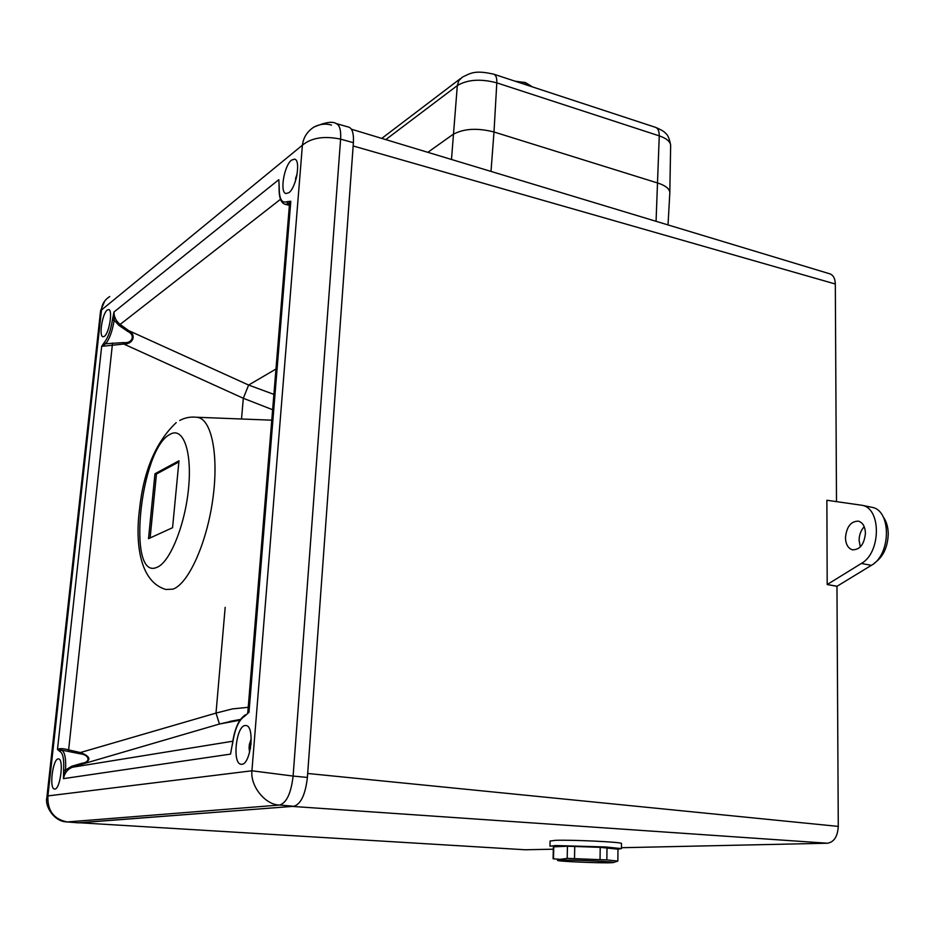 <?xml version="1.0" encoding="UTF-8"?>
<svg xmlns="http://www.w3.org/2000/svg" width="935" height="935" viewBox="0 0 935 935"><rect width="100%" height="100%" fill="white"/><g stroke="black" fill="none" stroke-linecap="round" stroke-linejoin="round"><path stroke-width="1.4" d="M288.88 192.668C296.325 187.666 301.047 159.897 294.572 159.137L291.556 160.119C284.123 165.437 279.565 192.692 285.97 193.557L288.88 192.668M104.358 336.355C109.208 333.222 112.983 309.917 108.717 309.567L107.233 310.046C102.394 313.377 98.701 336.343 102.944 336.775L104.358 336.355M54.849 789.082C60.249 789.152 64.036 759.442 58.718 758.928L58.145 758.904C52.769 759.126 49.052 788.404 54.347 789.046L54.849 789.082M241.861 764.304C250.755 764.152 254.986 726.694 246.279 725.56L245.052 725.513C236.204 726.133 232.09 762.902 240.762 764.234L241.861 764.304M112.387 320.086L113.976 312.009C113.965 316.848 115.963 320.95 119.949 324.293L128.668 330.604C136.72 334.648 133.237 344.431 123.782 344.033L101.67 346.359L104.463 342.198C108.039 337.769 110.681 330.406 112.387 320.086L114.175 320.167C112.352 331.177 109.535 339.031 105.713 343.741L123.63 342.596C132.56 343.706 135.68 334.882 127.686 331.422L118.92 325.38L114.175 320.167L113.976 312.009L278.817 179.672L279.238 187.783C279.203 198.898 281.762 203.526 286.916 201.691L290.808 201.259L289.441 204.765L247.845 711.979M286.916 201.691L288.296 203.795L290.808 201.259L248.99 712.33L244.479 716.35L248.99 712.33L247.483 712.984M244.479 716.35C238.764 720.02 234.825 728.961 232.663 743.161L231.389 749.18M245.367 714.843C238.916 719.085 234.638 728.517 232.535 743.126L230.536 754.113L63.451 778.645L63.615 770.171L65.543 770.054L71.633 766.279L82.011 763.252C91.162 762.119 89.339 754.662 79.943 753.774L61.511 750.069C64.795 751.693 66.14 758.355 65.543 770.054L63.451 778.645C64.632 772.859 67.659 769.049 72.509 767.214L232.803 741.221M63.615 770.171C64.176 759.08 62.89 752.827 59.758 751.413L57.491 749.403C59.571 748.21 63.358 748.409 68.863 749.975L80.398 752.546C90.777 756.462 91.607 760.26 82.888 763.93L72.509 767.214L71.633 766.279M109.722 296.524C104.591 299.878 101.845 304.366 101.494 309.988L100.489 311.6L46.949 796.667M293.882 806.286L78.68 822.847L66.701 821.9C54.288 821.736 44.611 806.367 46.843 797.578L47.919 795.919L251.924 770.791L302.402 145.182C303.361 137.503 307.194 131.473 313.903 127.078C325.135 122.286 332.556 121.118 336.168 123.572L336.168 123.572C339.627 124.904 341.111 130.094 340.609 139.14C324.235 135.715 311.507 137.726 302.402 145.182L101.494 309.988L47.919 795.919C47.299 810.61 53.762 819.294 67.308 821.947L279.682 805.035C265.482 805.117 250.206 786.3 251.924 770.791L293.111 776.062L340.609 139.14L353.395 142.693L307.393 777.452C305.429 794.458 300.93 804.065 293.882 806.286L279.682 805.035C286.636 802.791 291.112 793.137 293.111 776.062L307.393 777.452M313.903 127.066C319.793 124.016 325.66 123.35 331.504 125.091M272.634 409.729L243.31 398.275L248.628 385.056L273.885 394.371M235.293 720.406L219.456 724.017L216.008 713.089L232.418 708.905L248.231 707.304M336.168 123.572L348.849 127.148C352.355 128.492 353.862 133.682 353.395 142.693M78.68 822.847L78.072 822.8M279.016 185.165L279.098 188.005M279.226 188.473L279.238 187.783M82.011 763.252L82.888 763.93L219.456 724.017L239.921 720.207M79.943 753.774L80.398 752.546L216.008 713.089L225.183 607.329M59.758 751.413L61.418 750.057L57.491 749.403L101.67 346.359L105.713 343.741L104.463 342.198M68.477 751.296L112.551 343.04M280.477 199.319L118.92 325.38M275.965 369.033L248.628 385.056L128.668 330.604L127.686 331.422M123.63 342.596L123.782 344.033L243.31 398.275L241.51 418.997M874.4 563.104L874.47 563.069C883.224 556.839 887.829 547.057 888.25 533.698C888.086 526.908 886.415 521.333 883.224 516.95M864.209 526.709C860.89 530.297 859.183 534.867 859.09 540.43L860.352 546.917M845.462 537.8C845.766 544.38 848.092 548.389 852.451 549.815C860.001 549.815 864.326 544.24 865.436 533.114C865.097 526.545 862.783 522.56 858.47 521.157C850.897 521.169 846.561 526.721 845.462 537.8M351.396 129.217L829.848 273.838C833.307 275.112 835.13 278.501 835.317 284.006L836.498 501.592M835.317 284.006L353.149 145.965L307.685 773.479L838.274 826.4C837.643 836.474 834.055 842.084 827.487 843.23L621.424 847.718M827.194 584.539L861.345 563.466C881.062 552.807 881.448 508.289 862.093 505.297L826.867 500.26L827.194 584.539L836.965 586.315L838.274 826.4M836.965 586.315L871.362 565.336C891.137 554.724 891.476 510.346 872.039 507.331L871.116 507.144M553.31 849.202L525.166 849.763M827.487 843.23L292.269 806.414L78.949 822.73M827.276 584.527L837.199 586.268M197.04 417.291L198.021 417.454C211.929 419.99 219 456.549 212.666 500.248C206.483 543.936 188.286 583.837 173.01 589.132L165.881 589.494C139.689 581.862 135.201 543.27 139.444 509.926C143.464 471.193 155.713 442.091 176.201 422.62M148.513 538.677L172.566 527.702L178.982 460.791L154.965 473.753L148.513 538.677M178.865 461.948L156.449 474.022L150.126 537.952M156.449 474.022L154.965 473.753M296.43 177.51L295.098 182.103M296.196 177.44L296.699 176.364M296.874 175.523L296.629 176.341M250.416 748.643L249.855 747.743L250.58 747.743L249.061 748.047L249.353 744.459L250.966 744.774M251.036 744.085L249.353 744.459M250.159 743.909L251.118 742.986M251.223 740.765L250.615 742.893M561.923 860.106C557.482 860.165 556.383 860.375 558.627 860.714C564.202 861.614 596.507 862.97 608.51 862.806L612.974 862.619C619.402 861.965 576.556 859.838 561.923 860.106M553.146 858.809L560.287 859.335L567.206 858.377L567.44 846.233L600.212 847.344L617.988 849.179L621.424 848.618L605.728 846.97L555.519 845.544L549.955 846.187M621.483 843.604L621.483 843.428C621.401 842.038 572.126 839.7 555.624 840.32L550.072 841.021L549.967 846M553.111 858.657L553.356 846.841L567.44 846.233M567.206 858.377L606.85 859.919L607.014 847.776M606.85 859.919L617.848 861.077L617.988 849.062M613.36 862.514L617.848 861.077M553.497 858.564L553.765 846.561M574.522 858.529L574.745 846.362M600.036 859.522L600.212 847.344M491.004 171.409L493.996 131.987C477.212 127.733 463.515 128.574 452.891 134.5L427.844 152.323L452.891 134.5C463.515 128.574 477.212 127.733 493.996 131.987L657.96 183.096L493.996 131.987L496.801 82.853C480.707 78.598 467.547 79.498 457.32 85.576L451.488 159.464M669.764 193.685L669.822 192.178C669.179 188.508 665.229 185.469 657.96 183.096C665.358 185.516 669.32 188.613 669.846 192.353L669.764 193.685M525.599 82.666L514.986 81.17M288.296 203.795L285.081 204.274L289.382 205.384M525.727 849.798L79.604 822.777M861.345 563.466L871.362 565.336M157.033 567.288C126.435 581.558 140.133 448.847 169.995 434.389C182.956 426.407 192.154 450.752 188.613 487.673C185.282 524.512 169.983 562.426 157.033 567.288M670.629 146.421L670.652 145.077C670.033 141.325 666.246 138.263 659.257 135.867L656.066 221.303M493.867 74.227L655.505 127.335C658.03 128.294 659.28 131.134 659.257 135.867L496.801 82.853C496.988 77.944 495.971 75.057 493.75 74.192C474.84 69.926 470.889 73.047 462.369 77.138L458.886 80.55L457.32 85.576L385.804 139.607M530.753 86.347L524.021 82.21L522.057 83.495M229.659 721.458L240.435 719.436M229.694 721.446L235.316 720.394M100.594 310.665L104.825 300.86M241.639 764.327L240.762 764.234M279.086 188.215C279.039 197.741 281.026 203.094 285.081 204.274M862.093 505.297L872.039 507.331M196.794 417.255L271.769 420.177M179.742 420.469C185.387 417.431 191.476 416.426 198.021 417.454M297.178 173.77L295.483 178.807M249.096 748.047L249.587 752.406M251.223 738.708L249.4 744.377M621.483 843.428L621.424 848.618M655.505 127.335C661.255 129.766 664.68 131.823 665.79 133.506C667.719 134.64 669.343 138.497 670.652 145.077L669.822 192.178M514.928 81.158L525.505 82.619L532.553 86.943M381.772 138.392L460.359 78.669M668.034 224.926L669.846 192.353"/></g></svg>
